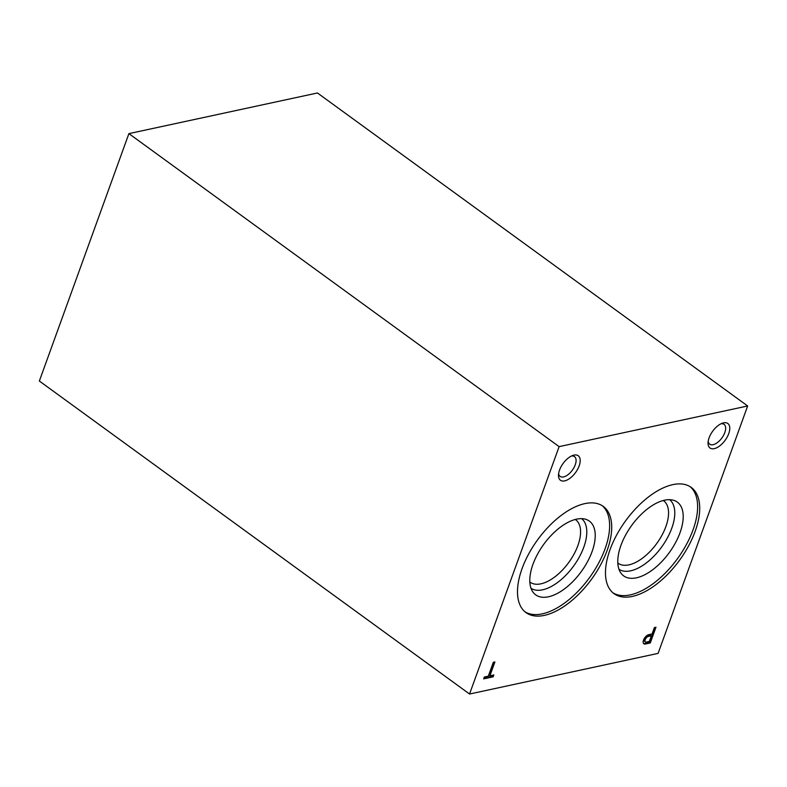 <?xml version="1.0" encoding="UTF-8"?>
<svg xmlns="http://www.w3.org/2000/svg" width="787" height="787" viewBox="0 0 787 787"><rect width="100%" height="100%" fill="white"/><g stroke="black" fill="none" stroke-linecap="round" stroke-linejoin="round"><path stroke-width="1.18" d="M469.554 694.026L658.099 653.377L747.65 405.974L317.446 92.974L128.901 133.623L39.35 381.026L469.554 694.026L559.114 446.632L128.901 133.623M747.65 405.974L559.114 446.632M484.339 677.017L483.661 678.886L493.164 676.83L493.843 674.961L489.898 675.817L494.915 661.946L493.321 662.29L488.304 676.161L484.339 677.017M648.429 634.745A5.509 2.804 126 0 0 643.953 639.103A5.509 2.804 126 0 0 643.845 643.786A5.509 2.804 126 0 0 645.232 644.041L650.278 642.959L655.974 627.219L654.381 627.564L652.069 633.938L648.429 634.745M723.578 422.855A15.14 7.703 126 0 0 722.427 423.18A15.14 7.703 126 0 0 708.044 442.943A15.14 7.703 126 0 0 717.154 447.537A15.14 7.703 126 0 0 729.293 431.847A15.14 7.703 126 0 0 723.578 422.855M574.008 455.112A15.14 7.703 126 0 0 572.847 455.437A15.14 7.703 126 0 0 558.475 475.2A15.14 7.703 126 0 0 567.584 479.785A15.14 7.703 126 0 0 579.714 464.094A15.14 7.703 126 0 0 574.008 455.112M672.816 484.644A65.665 33.398 126 0 0 616.605 535.101A65.665 33.398 126 0 0 613.958 593.614A65.665 33.398 126 0 0 679.604 560.167A65.665 33.398 126 0 0 691.232 487.419A65.665 33.398 126 0 0 672.816 484.644M584.839 503.621A65.665 33.398 126 0 0 528.618 554.078A65.665 33.398 126 0 0 525.982 612.591A65.665 33.398 126 0 0 591.617 579.134A65.665 33.398 126 0 0 603.245 506.385A65.665 33.398 126 0 0 584.839 503.621M529.828 581.977A38.661 19.665 126 0 0 530.104 582.183A38.661 19.665 126 0 0 568.745 562.489A38.661 19.665 126 0 0 575.582 519.666A38.661 19.665 126 0 0 575.307 519.469M530.999 588.273A43.059 21.898 126 0 0 573.615 566.04A43.059 21.898 126 0 0 581.652 518.653M576.566 519.164A45.607 23.197 126 0 0 539.282 551.107A45.607 23.197 126 0 0 533.055 592.217A45.607 23.197 126 0 0 581.278 571.608A45.607 23.197 126 0 0 586.04 519.39A45.607 23.197 126 0 0 576.566 519.164M524.959 611.784A65.665 33.398 126 0 0 589.522 577.619A65.665 33.398 126 0 0 602.173 505.667M617.815 563.01A38.661 19.665 126 0 0 618.08 563.217A38.661 19.665 126 0 0 656.722 543.522A38.661 19.665 126 0 0 663.569 500.689A38.661 19.665 126 0 0 663.293 500.493M618.985 569.296A43.059 21.898 126 0 0 661.601 547.063A43.059 21.898 126 0 0 669.639 499.676M664.553 500.198A45.607 23.197 126 0 0 627.269 532.14A45.607 23.197 126 0 0 621.041 573.251A45.607 23.197 126 0 0 669.255 552.641A45.607 23.197 126 0 0 674.026 500.424A45.607 23.197 126 0 0 664.553 500.198M612.945 592.818A65.665 33.398 126 0 0 677.509 558.642A65.665 33.398 126 0 0 690.15 486.691M558.613 473.626A12.228 6.217 126 0 0 560.118 476.41A12.228 6.217 126 0 0 572.346 470.173A12.228 6.217 126 0 0 574.51 456.627A12.228 6.217 126 0 0 571.392 456.047M708.182 441.369A12.228 6.217 126 0 0 709.687 444.163A12.228 6.217 126 0 0 721.915 437.926A12.228 6.217 126 0 0 724.079 424.38A12.228 6.217 126 0 0 720.971 423.8M643.54 643.491A5.509 2.804 126 0 0 644.553 643.55L645.232 644.041M644.553 643.55L649.6 642.467L650.278 642.959M649.6 642.467L655.05 627.416M646.058 642.143L649.354 641.435L651.39 635.807L648.34 636.467A3.315 1.682 126 0 0 645.507 639.014A3.315 1.682 126 0 0 645.37 641.966A3.315 1.682 126 0 0 646.058 642.143M645.37 641.966L644.701 641.474A3.315 1.682 126 0 1 644.828 638.523A3.315 1.682 126 0 1 647.662 635.975L650.721 635.316L651.39 635.807M483.916 678.187L492.485 676.338L493.164 676.83M492.485 676.338L492.918 675.167M493.99 662.142L489.229 675.325L489.898 675.817M647.662 635.975L648.34 636.467"/></g></svg>
